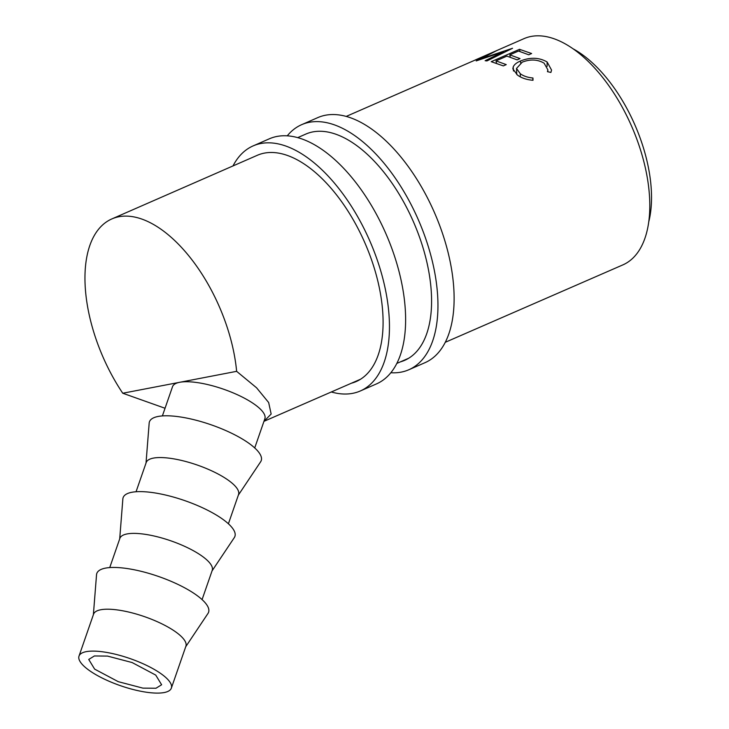 <?xml version="1.0" encoding="UTF-8"?>
<svg xmlns="http://www.w3.org/2000/svg" width="729" height="729" viewBox="0 0 729 729"><rect width="100%" height="100%" fill="white"/><g stroke="black" fill="none" stroke-linecap="round" stroke-linejoin="round"><path stroke-width="1.09" d="M155.97 688.249L161.628 684.759L155.733 675.09L132.113 662.543L107.509 656.091L94.387 655.963L88.738 659.453L94.633 669.122L118.253 681.67L142.857 688.121L155.97 688.249M86.177 651.662A48.87 14.38 -160.9 0 0 79.014 656.082A48.87 14.38 -160.9 0 0 109.824 681.579A48.87 14.38 -160.9 0 0 164.18 692.55A48.87 14.38 -160.9 0 0 171.351 688.13A48.87 14.38 -160.9 0 0 140.533 662.634A48.87 14.38 -160.9 0 0 86.177 651.662M79.014 656.082L93.558 614.183A48.87 14.38 19.1 0 1 100.72 609.763A48.87 14.38 19.1 0 1 155.077 620.734A48.87 14.38 19.1 0 1 185.895 646.231L171.351 688.13M93.376 614.702L96.529 574.78A59.158 17.405 19.1 0 1 105.477 568.119A59.158 17.405 19.1 0 1 173.292 582.28A59.158 17.405 19.1 0 1 207.975 613.463L185.713 646.76M109.742 567.572L119.884 538.357A48.87 14.38 19.1 0 1 127.046 533.938A48.87 14.38 19.1 0 1 181.403 544.909A48.87 14.38 19.1 0 1 212.212 570.406L202.07 599.621M119.702 538.877L122.855 498.955A59.158 17.405 19.1 0 1 131.794 492.285A59.158 17.405 19.1 0 1 199.618 506.455A59.158 17.405 19.1 0 1 234.291 537.638L212.03 570.925M136.059 491.747L146.201 462.532A48.87 14.38 19.1 0 1 153.363 458.113A48.87 14.38 19.1 0 1 207.729 469.084A48.87 14.38 19.1 0 1 238.538 494.581L228.396 523.796M146.019 463.052L149.172 423.13A59.158 17.405 19.1 0 1 158.12 416.459A59.158 17.405 19.1 0 1 225.935 430.62A59.158 17.405 19.1 0 1 260.618 461.812L238.356 495.1M254.713 447.971L264.855 418.756A48.87 14.38 -160.9 0 0 234.045 393.259A48.87 14.38 -160.9 0 0 179.689 382.288A48.87 14.38 -160.9 0 0 172.527 386.698L162.385 415.922M165.046 408.258L122.745 393.232A123.165 63.377 66.4 0 1 111.838 218.937A123.165 63.377 66.4 0 1 118.873 216.75A123.165 63.377 66.4 0 1 236.633 371.334L256.572 387.792L268.664 402.545L271.152 414.045L263.962 421.326M180.61 382.124L236.633 371.334M475.253 59.978L496.814 50.556L481.049 58.73L512.551 48.278L486.963 60.926L485.122 60.717L503.548 51.686L476.183 60.917L489.633 53.736L346.166 116.43M484.94 55.732L524.014 38.637A123.447 63.523 66.4 0 1 531.077 36.45A123.447 63.523 66.4 0 1 634.421 132.933A123.447 63.523 66.4 0 1 622.821 264.909L445.301 342.284M573.14 48.834A113.168 58.238 66.4 0 1 648.728 221.944M519.504 49.317L531.632 53.518L528.735 54.784L518.492 51.048L509.79 54.857L520.023 58.593L517.125 59.86L506.892 56.124L496.012 60.881L506.245 64.617L503.347 65.892L491.218 61.692L519.504 49.317L519.987 51.458M550.896 72.444L547.461 71.661L547.871 69.847L544.107 63.177C537.61 59.368 530.329 59.022 522.265 62.147L516.506 68.444L520.306 73.747C523.559 76.108 527.778 77.529 532.954 78.003L533.008 80.272C526.602 79.753 521.408 78.003 517.417 75.023L512.851 68.89L513.189 66.931C514.2 64.617 516.624 62.639 520.47 61.008C530.265 57.072 539.159 57.4 547.133 61.992L551.552 70.066L550.896 72.444M122.745 393.232L179.708 382.297M520.306 73.747L520.269 76.809M532.954 78.003L532.744 80.254M513.189 66.931L513.489 71.023M520.47 61.008L520.661 62.931M547.133 61.992L547.078 66.385M509.79 54.857L510.264 57.126M496.012 60.881L496.485 63.159M503.548 51.686L503.812 52.579M287.253 135.849A133.744 68.818 66.4 0 1 301.624 124.686A133.744 68.818 66.4 0 1 424.041 233.982A133.744 68.818 66.4 0 1 408.823 369.758A133.744 68.818 66.4 0 1 390.862 372.729M301.624 124.686L317.789 117.615A133.744 68.818 66.4 0 1 440.207 226.91A133.744 68.818 66.4 0 1 424.989 362.687L408.823 369.758M305.506 134.218A123.456 63.523 66.4 0 1 305.743 134.109A123.456 63.523 66.4 0 1 418.747 235.002A123.456 63.523 66.4 0 1 404.695 360.326A123.456 63.523 66.4 0 1 400.367 361.876M232.998 165.93A133.744 68.818 66.4 0 1 253.127 145.9A133.744 68.818 66.4 0 1 375.544 255.196A133.744 68.818 66.4 0 1 360.326 390.972A133.744 68.818 66.4 0 1 331.321 391.974M253.127 145.9L269.293 138.829A133.744 68.818 66.4 0 1 391.71 248.124A133.744 68.818 66.4 0 1 376.492 383.901L360.326 390.972M256.991 155.441A123.456 63.523 66.4 0 1 257.255 155.323A123.456 63.523 66.4 0 1 370.25 256.216A123.456 63.523 66.4 0 1 356.208 381.54A123.456 63.523 66.4 0 1 351.424 383.208M111.838 218.937L257.519 155.204M297.669 137.644L305.989 134.008M264.062 421.289L360.6 379.208M396.858 363.406L408.696 358.24M547.716 71.715L547.871 69.847M516.788 74.558L516.506 68.444"/></g></svg>
